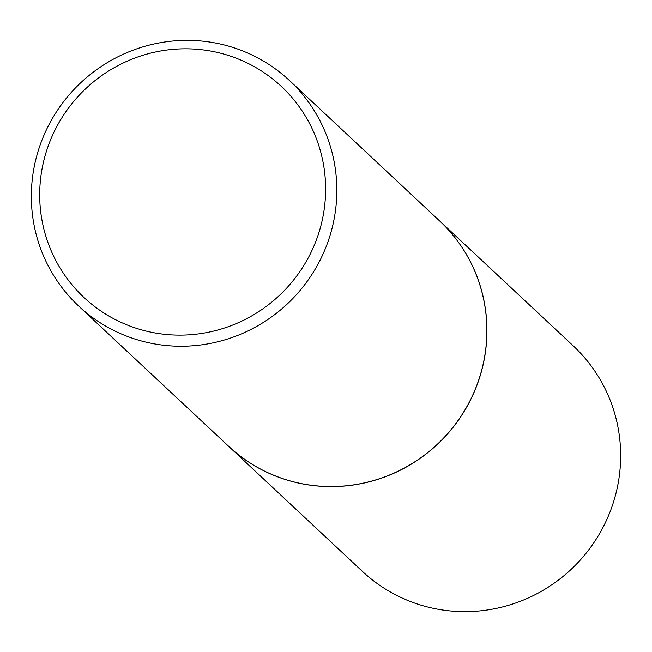 <?xml version="1.0" encoding="UTF-8"?>
<svg xmlns="http://www.w3.org/2000/svg" width="652" height="652" viewBox="0 0 652 652"><rect width="100%" height="100%" fill="white"/><g stroke="black" fill="none" stroke-linecap="round" stroke-linejoin="round"><path stroke-width="0.98" d="M228.77 446.416L362.488 571.445A154.361 151.313 -46.9 0 0 416.555 603.736A154.361 151.313 -46.9 0 0 597.941 536.351A154.361 151.313 -46.9 0 0 573.344 345.951L439.627 220.922A154.361 151.313 -46.9 0 0 439.595 220.889A154.361 151.313 -46.9 0 1 464.232 411.314A154.361 151.313 -46.9 0 1 282.838 478.707A154.361 151.313 -46.9 0 1 228.77 446.416A154.361 151.313 -46.9 0 1 228.738 446.384M78.656 306.049L228.705 446.351A154.361 151.313 -46.9 0 0 282.772 478.633A154.361 151.313 -46.9 0 0 464.159 411.249A154.361 151.313 -46.9 0 0 439.554 220.857L289.512 80.555A154.361 151.313 -46.9 0 0 235.445 48.264A154.361 151.313 -46.9 0 0 54.059 115.648A154.361 151.313 -46.9 0 0 78.656 306.049A154.361 151.313 -46.9 0 0 132.731 338.331A154.361 151.313 -46.9 0 0 314.117 270.947A154.361 151.313 -46.9 0 0 289.512 80.555M134.589 327.72A144.483 141.631 -46.9 0 0 317.304 237.409A144.483 141.631 -46.9 0 0 230.735 56.211A144.483 141.631 -46.9 0 0 48.02 146.521A144.483 141.631 -46.9 0 0 134.589 327.72"/></g></svg>
